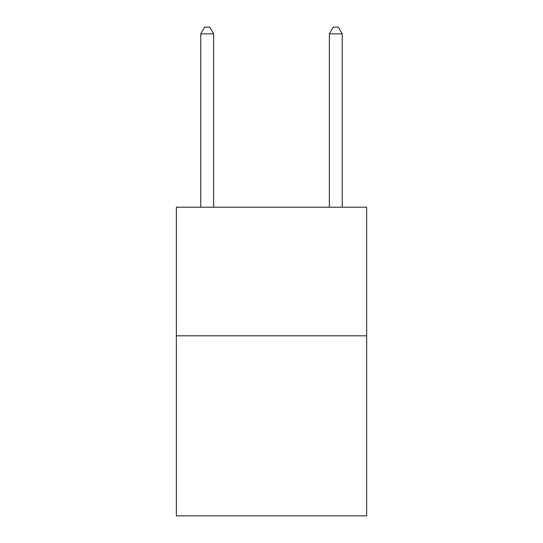 <?xml version="1.0" encoding="UTF-8"?>
<svg xmlns="http://www.w3.org/2000/svg" width="543" height="543" viewBox="0 0 543 543"><rect width="100%" height="100%" fill="white"/><g stroke="black" fill="none" stroke-linecap="round" stroke-linejoin="round"><path stroke-width="0.81" d="M366.668 335.805L366.668 515.85L176.332 515.85L176.332 207.195L366.668 207.195L366.668 335.805L176.332 335.805M213.63 207.195L213.63 33.836L200.767 33.836L200.767 207.195M200.767 33.836L204.623 27.15L209.768 27.15L213.63 33.836M342.233 207.195L342.233 33.836L329.37 33.836L329.37 207.195M329.37 33.836L333.232 27.15L338.377 27.15L342.233 33.836"/></g></svg>
